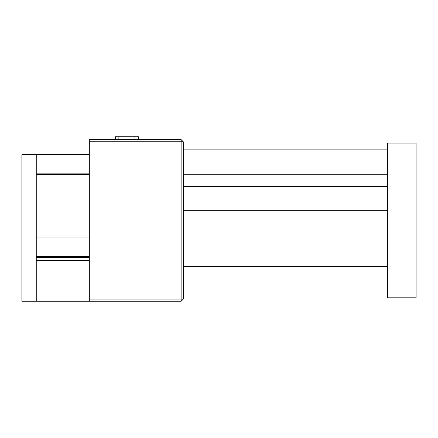 <?xml version="1.0" encoding="UTF-8"?>
<svg xmlns="http://www.w3.org/2000/svg" width="438" height="438" viewBox="0 0 438 438"><rect width="100%" height="100%" fill="white"/><g stroke="black" fill="none" stroke-linecap="round" stroke-linejoin="round"><path stroke-width="0.66" d="M115.424 139.602L115.424 136.733L138.397 136.733L138.397 139.602M183.281 299.116L181.124 299.116L181.124 301.267L183.281 299.116L183.281 141.759L181.124 139.602L181.124 141.759L89.325 141.759L89.325 139.602L181.124 139.602M181.124 301.267L89.325 301.267L89.325 141.759M89.325 299.116L181.124 299.116L181.124 141.759L183.281 141.759M36.255 154.636L21.9 154.636L21.9 301.267L36.255 301.267L36.255 154.636L89.325 154.636M36.255 301.267L89.325 301.267M36.255 260.594L89.325 260.594M416.1 297.824L387.384 297.824L387.384 143.051L416.1 143.051L416.1 297.824M134.953 139.602L134.953 136.733M118.873 136.733L118.873 139.602M36.255 173.875L89.325 173.875M36.255 256.597L89.325 256.597M36.255 174.647L89.325 174.647M36.255 257.407L89.325 257.407M36.255 237.938L89.325 237.938M387.384 210.76L183.281 210.76M387.384 174.291L183.281 174.291M387.384 290.991L183.281 290.991M387.384 266.583L183.281 266.583M387.384 149.884L183.281 149.884M387.384 186.353L183.281 186.353"/></g></svg>

